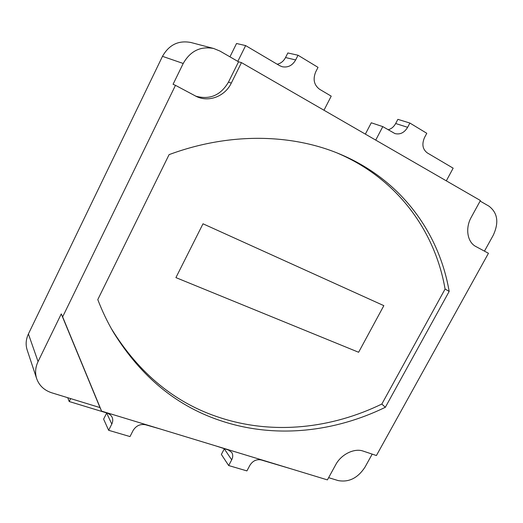 <?xml version="1.0" encoding="UTF-8"?>
<svg xmlns="http://www.w3.org/2000/svg" width="523" height="523" viewBox="0 0 523 523"><rect width="100%" height="100%" fill="white"/><g stroke="black" fill="none" stroke-linecap="round" stroke-linejoin="round"><path stroke-width="0.78" d="M160.208 428.971L145.669 424.8C140.36 423.754 136.176 425.63 133.13 430.442L130.011 436.574L108.64 430.298L111.785 424.075C112.955 421.649 113.053 419.322 112.066 417.093L110.497 414.942L107.745 413.268L69.219 401.527L70.67 398.604M69.219 401.527L67.735 397.709M108.64 430.298L103.619 419.126L106.725 412.941M290.781 468.739L261.075 459.926C256.512 459.063 252.792 460.841 249.916 465.274L246.915 470.903L228.675 465.548L231.696 459.841C233.068 457.069 233.062 454.572 231.669 452.356L228.322 449.957L215.28 445.746M228.675 465.548L221.36 454.428L224.354 448.747M375.723 140.099L382.797 126.618L394.917 133.568C400.088 134.823 404.325 132.737 407.626 127.311L409.888 123.049L426.788 133.293L424.545 137.497C421.675 144.171 422.584 149.303 427.278 152.893L453.153 168.177L446.315 180.84M237.821 61.368L245.64 45.593L279.491 65.591L282.198 66.728C287.938 67.8 292.422 65.538 295.658 59.942L298.032 55.242L318.023 67.362L315.676 71.984C312.728 79.339 314.042 85.112 319.625 89.296L331.216 96.147L323.979 110.235M409.888 123.049L397.872 119.349L395.676 123.513C393.865 126.801 391.354 128.887 388.144 129.776M382.797 126.618L371.284 122.787L365.361 134.117M298.032 55.242L287.846 52.96L285.538 57.537C283.629 61.145 280.858 63.381 277.223 64.251M245.64 45.593L236.54 43.501L229.95 56.837M381.797 404.057L385.346 407.286C334.87 431.854 276.706 438.725 223.131 421.512C177.898 407.195 141.282 377.364 113.269 332C107.346 321.848 102.181 311.048 97.781 299.601L169.086 154.638C230.035 131.953 293.083 133.836 341.421 154.749C402.128 180.736 439.353 233.801 449.172 291.422L445.066 288.99M341.401 154.847L338.649 153.592M385.346 407.286L449.172 291.422M363.191 451.107C354.398 447.878 341.179 454.324 335.766 464.633L327.405 479.892L101.593 411.124L62.636 316.866L175.473 85.334L196.798 96.683C209.344 102.462 225.086 96.14 231.297 83.105L241.463 62.616L480.421 200.525L471.275 217.228C464.986 228.283 467.353 242.293 475.937 246.562L488.449 253.282L376.416 455.533L363.191 451.107M484.455 251.138L493.248 235.245C499.112 222.556 497.68 212.854 488.946 206.154L480.121 201.067M328.627 477.662L338.113 480.565C348.874 482.546 357.83 478.074 364.989 467.157L372.193 454.121M241.463 62.616L238.547 61.792L219.928 51.058L213.724 48.502L190.947 42.507C178.546 40.14 169.053 44.749 162.483 56.34L183.207 63.473L173.067 84.288L175.473 85.334M195.53 96.088C209.664 100.07 220.647 95.408 228.473 82.104L238.547 61.792M101.593 411.124L99.998 407.594L51.816 392.825C44.252 390.354 39.205 385.628 36.669 378.639L27.17 350.005C25.483 344.696 25.902 339.349 28.412 333.955L162.483 56.34M36.669 378.639C34.891 373.023 35.355 367.329 38.068 361.57L61.263 313.918L62.636 316.866M99.998 407.594L61.263 313.918M183.207 63.473C190.333 50.979 200.505 45.991 213.724 48.502M337.243 153.023L337.734 153.232C398.068 179.062 435.201 231.781 445.08 289.049L381.842 404.037C331.667 428.37 273.843 435.084 220.595 417.864C175.656 403.553 139.275 373.86 111.451 328.797L111.098 328.183M175.918 277.608L203.002 223.792L383.843 305.654L358.621 352.267L175.918 277.608L203.002 223.792L383.843 305.654L358.621 352.267L175.918 277.608M111.785 424.075L106.679 413.046M231.696 459.841L224.302 448.839M407.626 127.311L395.676 123.513M295.658 59.942L285.538 57.537M231.297 83.105L228.473 82.104M38.068 361.57L28.412 333.955M111.124 328.235L111.451 328.797M337.27 153.03L337.734 153.232"/></g></svg>
